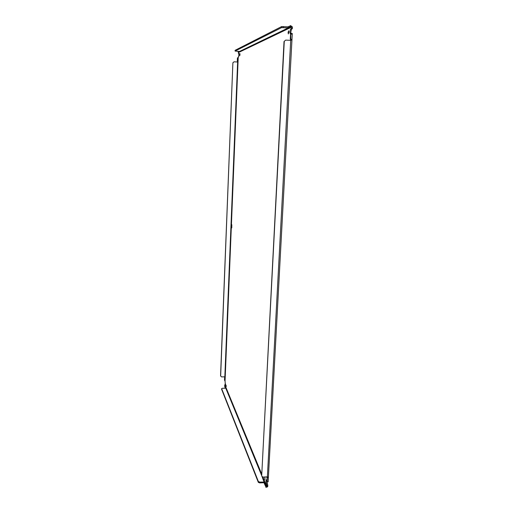 <?xml version="1.0" encoding="UTF-8"?>
<svg xmlns="http://www.w3.org/2000/svg" width="513" height="513" viewBox="0 0 513 513"><rect width="100%" height="100%" fill="white"/><g stroke="black" fill="none" stroke-linecap="round" stroke-linejoin="round"><path stroke-width="0.77" d="M262.945 477.058L266.831 486.613L267.683 486.766L267.805 485.311L266.907 485.362L266.305 483.9L265.958 480.886L266.273 479.745L266.696 480.469M267.805 485.311L266.831 481.29M291.243 33.672L290.243 33.929L289.864 31.729L290.576 29.01L291.371 28.632L291.448 27.176L238.487 52.531L238.269 52.063L239.385 51.435M290.974 33.627L290.852 31.8L291.57 29.081L292.372 28.709L292.448 27.247L290.768 25.65L290.711 26.721L292.423 26.849M288.094 32.543L288.588 30.806L288.825 32.204L288.332 33.941L288.094 32.543M264.881 476.949L264.964 479.706L264.714 476.955M239.597 54.718L239.853 53.506L239.981 54.545L239.725 55.757L239.597 54.718M226.053 385.148L226.233 386.539L226.053 385.148M231.517 226.066L231.812 224.713L231.767 227.926L231.517 226.066M290.711 40.399L267.376 476.866L267.837 477.026L267.324 477.872L267.119 481.617L268.158 481.867L292.301 33.531L291.269 33.486L290.813 34.506L290.82 39.11C291.564 39.539 291.589 39.956 290.89 40.347L285.664 40.11L284.022 41.527L285.664 40.11M292.301 33.531L290.813 34.506M267.222 481.656L267.837 481.842M266.85 486.51L266.907 485.362M267.683 486.766L266.132 487.318L266.176 486.478L266.831 486.613M225.611 388.181L224.72 385.641L224.957 385.051L261.592 473.775M225.611 384.173L224.989 384.192L224.957 385.051M237.82 57.745L238.231 57.033L225.053 381.14L225.412 385.09L224.989 384.192M225.053 381.14L224.688 380.377L224.976 377.247M237.75 61.252L237.307 61.085L237.429 58.065M238.994 53.583L238.442 53.551L238.866 53.358L238.699 56.828L238.231 57.033M238.487 52.531L238.442 53.551M292.372 28.709L291.371 28.632M266.869 481.38L267.126 477.404L267.119 481.617M267.126 477.404L267.35 476.853M267.376 476.866L262.816 477.064L261.688 476.013L284.266 41.425M290.557 40.437L290.762 34.685M261.989 476.295L264.227 482.688L259.738 482.919L259.783 482.085L264.586 482.053L264.208 483.291L266.132 487.318M224.72 385.641L225.752 388.161L222.379 388.283L221.642 388.649L221.616 389.29L258.334 482.374L259.738 482.919M224.553 385.725L225.278 388.194M237.519 61.15L237.596 61.99L233.986 61.817L232.883 62.791L220.552 375.83L221.488 376.888L224.835 376.837L224.688 380.377M224.835 376.837L237.641 61.958M290.768 25.65L288.306 26.689L288.248 27.747L288.627 27.901L288.223 27.92L288.28 26.862L281.631 26.573L235.114 50.306L235.082 51.063L239.167 51.422M266.856 477.481L267.055 477.949M261.688 476.013L284.022 41.527M290.275 39.123L290.505 34.794M265.811 487.196L265.856 486.35L266.176 486.478L264.503 482.406M258.334 482.374L258.379 481.547L259.783 482.085M221.642 388.649L258.379 481.547M264.253 482.457L265.856 486.35M225.425 387.841L225.406 388.187M232.883 62.791L220.654 376.074M233.986 61.817L233.005 62.74M224.611 377.639L224.502 380.197M237.557 58.014L237.307 61.085M237.436 61.034L237.775 57.802M238.122 51.358L238.269 52.063M288.524 27.779L290.711 26.721L290.339 26.74L290.396 25.663M290.339 26.74L288.248 27.747M239.539 51.454L288.223 27.92L281.579 27.631L235.082 51.063M281.631 26.573L281.579 27.631M283.253 26.509L283.195 27.567M239.161 51.518L238.096 52.031M267.19 483.849L266.305 483.9M291.57 29.081L290.576 29.01M261.515 475.153L225.752 388.161M264.003 481.842L263.958 482.669M287.915 27.907L287.973 26.849"/></g></svg>
